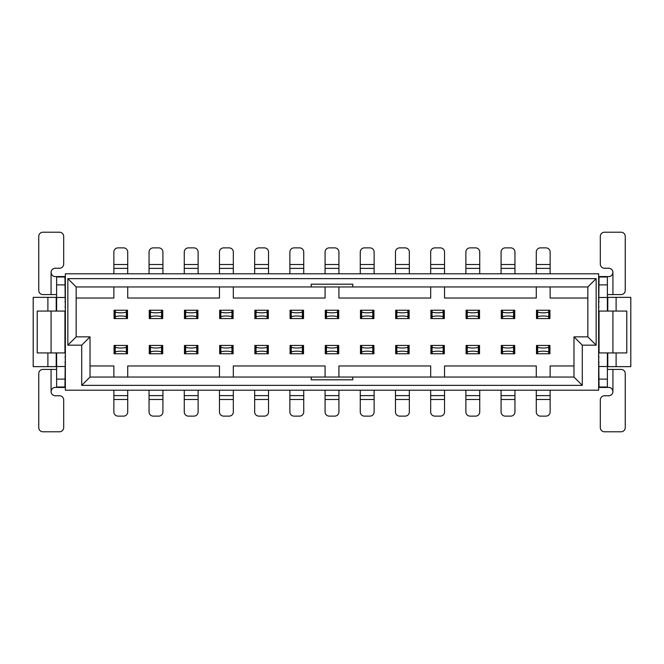 <?xml version="1.0" encoding="UTF-8"?>
<svg xmlns="http://www.w3.org/2000/svg" width="664" height="664" viewBox="0 0 664 664"><rect width="100%" height="100%" fill="white"/><g stroke="black" fill="none" stroke-linecap="round" stroke-linejoin="round"><path stroke-width="1" d="M65.354 273.792L598.646 273.792L598.646 390.208L65.354 390.208L65.354 273.792M76.161 336.847L90.022 336.847L90.022 377.044L573.978 377.044L573.978 336.847L587.839 336.847L587.839 286.956L76.161 286.956L76.161 336.847L67.844 345.164L67.844 278.639L596.156 278.639L596.156 345.164L582.295 345.164L582.295 385.361L81.705 385.361L81.705 345.164L67.844 345.164M587.839 336.847L596.156 345.164M596.156 278.639L587.839 286.956M76.161 286.956L67.844 278.639M81.705 345.164L90.022 336.847M573.978 336.847L582.295 345.164M81.705 385.361L90.022 377.044M573.978 377.044L582.295 385.361M616.109 311.067L616.109 297.356L630.8 297.356L630.8 366.644L616.109 366.644L616.109 352.933M47.891 352.933L47.891 366.644L33.2 366.644L33.2 297.356L47.891 297.356L47.891 311.067M56.208 311.067L56.208 297.356L47.891 297.356M47.891 366.644L56.208 366.644L56.208 352.933M616.109 297.356L607.792 297.356L607.792 311.067M607.792 352.933L607.792 366.644L616.109 366.644M598.646 312.595L599.061 276.564L607.377 276.564L607.377 311.067M607.377 352.933L607.377 387.436L599.061 387.436L598.646 351.405M56.623 311.067L56.623 276.564L64.939 276.564L65.354 312.595M65.354 351.405L64.939 387.436L56.623 387.436L56.623 352.933M607.792 366.644L607.377 366.644M599.061 366.644L598.646 366.644M598.646 297.356L599.061 297.356M607.377 297.356L607.792 297.356M56.208 297.356L56.623 297.356M64.939 297.356L65.354 297.356M65.354 366.644L64.939 366.644M56.623 366.644L56.208 366.644M607.792 301.514L607.377 301.514M599.061 301.514L598.646 301.514M598.646 307.05L599.061 307.05M607.377 307.05L607.792 307.05M607.792 356.95L607.377 356.95M599.061 356.95L598.646 356.95M598.646 362.486L599.061 362.486M607.377 362.486L607.792 362.486M65.354 301.514L64.939 301.514M56.623 301.514L56.208 301.514M56.208 307.05L56.623 307.05M64.939 307.05L65.354 307.05M65.354 356.95L64.939 356.95M56.623 356.95L56.208 356.95M56.208 362.486L56.623 362.486M64.939 362.486L65.354 362.486M599.061 311.208L598.646 311.208M598.646 352.791L599.061 352.791M65.354 311.208L64.939 311.208M64.939 352.791L65.354 352.791M598.646 312.769A20.094 20.094 0 0 1 599.061 312.644L599.061 351.356A20.094 20.094 0 0 1 598.646 351.231M65.354 351.231A20.094 20.094 0 0 1 64.939 351.356L64.939 312.644A20.094 20.094 0 0 1 65.354 312.769M311.208 286.956L311.208 284.184L352.791 284.184L352.791 286.956M352.791 377.044L352.791 379.816L311.208 379.816L311.208 377.044M90.022 365.955L113.859 365.955L113.859 377.044M127.72 377.044L127.72 365.955L219.469 365.955L219.469 377.044M233.321 377.044L233.321 365.955L325.069 365.955L325.069 377.044M338.93 377.044L338.93 365.955L430.679 365.955L430.679 377.044M444.531 377.044L444.531 365.955L536.28 365.955L536.28 377.044M550.141 377.044L550.141 365.955L573.978 365.955M587.839 298.045L550.141 298.045L550.141 286.956M536.28 286.956L536.28 298.045L444.531 298.045L444.531 286.956M430.679 286.956L430.679 298.045L338.93 298.045L338.93 286.956M325.069 286.956L325.069 298.045L233.321 298.045L233.321 286.956M219.469 286.956L219.469 298.045L127.72 298.045L127.72 286.956M113.859 286.956L113.859 298.045L76.161 298.045M536.495 318.554L536.495 310.237L549.925 310.237L549.925 318.554L536.495 318.554M501.909 318.554L501.295 318.554L501.295 310.237L514.724 310.237L514.724 318.554L501.909 318.554L501.909 310.237M466.095 318.554L466.095 310.237L479.524 310.237L479.524 318.554L466.095 318.554M430.894 318.554L430.894 310.237L444.324 310.237L444.324 318.554L430.894 318.554M395.686 318.554L395.686 310.237L409.115 310.237L409.115 318.554L395.686 318.554M360.486 318.554L360.486 310.237L373.915 310.237L373.915 318.554L360.486 318.554M325.285 318.554L325.285 310.237L338.715 310.237L338.715 318.554L325.285 318.554M290.085 318.554L290.085 310.237L303.514 310.237L303.514 318.554L290.085 318.554M254.885 318.554L254.885 310.237L268.314 310.237L268.314 318.554L254.885 318.554M219.676 318.554L219.676 310.237L233.106 310.237L233.106 318.554L219.676 318.554M184.476 318.554L184.476 310.237L197.905 310.237L197.905 318.554L184.476 318.554M149.275 318.554L149.275 310.237L162.705 310.237L162.705 318.554L149.275 318.554M114.075 318.554L114.075 310.237L127.505 310.237L127.505 318.554L114.075 318.554M127.505 345.446L127.505 353.763L114.075 353.763L114.075 345.446L127.505 345.446M162.705 345.446L162.705 353.763L149.275 353.763L149.275 345.446L162.705 345.446M197.905 345.446L197.905 353.763L184.476 353.763L184.476 345.446L197.905 345.446M233.106 345.446L233.106 353.763L219.676 353.763L219.676 345.446L233.106 345.446M268.314 345.446L268.314 353.763L254.885 353.763L254.885 345.446L268.314 345.446M303.514 345.446L303.514 353.763L290.085 353.763L290.085 345.446L303.514 345.446M338.715 345.446L338.715 353.763L325.285 353.763L325.285 345.446L338.715 345.446M373.915 345.446L373.915 353.763L360.486 353.763L360.486 345.446L373.915 345.446M409.115 345.446L409.115 353.763L395.686 353.763L395.686 345.446L409.115 345.446M444.324 345.446L444.324 353.763L430.894 353.763L430.894 345.446L444.324 345.446M479.524 345.446L479.524 353.763L466.095 353.763L466.095 345.446L479.524 345.446M514.724 345.446L514.724 353.763L501.295 353.763L501.295 345.446L514.724 345.446M549.925 345.446L549.925 353.763L536.495 353.763L536.495 345.446L549.925 345.446M127.72 390.208L127.72 411.971A4.158 4.158 0 0 1 123.562 416.12L118.018 416.12A4.158 4.158 0 0 1 113.859 411.971L113.859 390.208M115.245 353.763L115.245 346.367C113.278 348.558 128.301 348.558 126.334 346.367L126.334 352.833C128.301 350.642 113.278 350.642 115.245 352.833L115.245 353.763M113.859 273.792L113.859 252.029A4.158 4.158 0 0 1 118.018 247.879L123.562 247.879A4.158 4.158 0 0 1 127.72 252.029L127.72 273.792M115.245 317.633L115.245 311.167C113.278 313.358 128.301 313.358 126.334 311.167L126.334 317.633C128.301 315.442 113.278 315.442 115.245 317.633L115.245 318.554M115.245 311.167L115.245 310.237M64.939 311.067L64.939 352.933L37.217 352.933L37.217 311.067L64.939 311.067M56.623 294.584L42.903 294.584A4.158 4.158 0 0 1 38.744 290.425L38.744 236.376A4.158 4.158 0 0 1 42.903 232.217L59.536 232.217A4.158 4.158 0 0 1 63.686 236.376L63.686 264.089A4.158 4.158 0 0 1 59.536 268.248L55.236 268.248A4.158 4.158 0 0 0 51.078 272.406L51.078 294.584M51.078 272.406C51.576 275.137 52.962 276.523 55.236 276.564L64.939 276.564M56.623 284.881L64.939 284.881M56.623 297.489L64.939 297.489M56.623 366.511L64.939 366.511M56.623 379.119L64.939 379.119M56.623 387.436L55.236 387.436C52.971 387.469 51.584 388.855 51.078 391.594A4.158 4.158 0 0 0 55.236 395.752L59.536 395.752A4.158 4.158 0 0 1 63.686 399.911L63.686 427.624A4.158 4.158 0 0 1 59.536 431.783L42.903 431.783A4.158 4.158 0 0 1 38.744 427.624L38.744 373.575A4.158 4.158 0 0 1 42.903 369.416L56.623 369.416M599.061 352.933L599.061 311.067L626.783 311.067L626.783 352.933L599.061 352.933M607.377 369.416L621.097 369.416A4.158 4.158 0 0 1 625.256 373.575L625.256 427.624A4.158 4.158 0 0 1 621.097 431.783L604.464 431.783A4.158 4.158 0 0 1 600.314 427.624L600.314 399.911A4.158 4.158 0 0 1 604.464 395.752L608.764 395.752A4.158 4.158 0 0 0 612.922 391.594L612.922 369.416M612.922 391.594C612.424 388.863 611.038 387.477 608.764 387.436L607.377 387.436M607.377 379.119L599.061 379.119M607.377 366.511L599.061 366.511M607.377 297.489L599.061 297.489M607.377 284.881L599.061 284.881M607.377 276.564L608.764 276.564C611.029 276.531 612.415 275.145 612.922 272.406A4.158 4.158 0 0 0 608.764 268.248L604.464 268.248A4.158 4.158 0 0 1 600.314 264.089L600.314 236.376A4.158 4.158 0 0 1 604.464 232.217L621.097 232.217A4.158 4.158 0 0 1 625.256 236.376L625.256 290.425A4.158 4.158 0 0 1 621.097 294.584L607.377 294.584M162.921 390.208L162.921 411.971A4.158 4.158 0 0 1 158.762 416.12L153.218 416.12A4.158 4.158 0 0 1 149.06 411.971L149.06 390.208M150.446 353.763L150.446 346.367C148.479 348.558 163.502 348.558 161.535 346.367L161.535 352.833C163.502 350.642 148.479 350.642 150.446 352.833L150.446 353.763M149.06 273.792L149.06 252.029A4.158 4.158 0 0 1 153.218 247.879L158.762 247.879A4.158 4.158 0 0 1 162.921 252.029L162.921 273.792M161.535 310.237L161.535 317.633C163.502 315.442 148.479 315.442 150.446 317.633L150.446 311.167C148.479 313.358 163.502 313.358 161.535 311.167L161.535 310.237M198.121 390.208L198.121 411.971A4.158 4.158 0 0 1 193.963 416.12L188.418 416.12A4.158 4.158 0 0 1 184.26 411.971L184.26 390.208M185.646 353.763L185.646 346.367C183.679 348.558 198.71 348.558 196.735 346.367L196.735 352.833C198.71 350.642 183.679 350.642 185.646 352.833L185.646 353.763M184.26 273.792L184.26 252.029A4.158 4.158 0 0 1 188.418 247.879L193.963 247.879A4.158 4.158 0 0 1 198.121 252.029L198.121 273.792M185.646 317.633L185.646 311.167C183.679 313.358 198.71 313.358 196.735 311.167L196.735 317.633C198.71 315.442 183.679 315.442 185.646 317.633L185.646 318.554M185.646 311.167L185.646 310.237M233.321 390.208L233.321 411.971A4.158 4.158 0 0 1 229.163 416.12L223.619 416.12A4.158 4.158 0 0 1 219.469 411.971L219.469 390.208M220.855 353.763L220.855 346.367C218.879 348.558 233.911 348.558 231.935 346.367L231.935 352.833C233.911 350.642 218.879 350.642 220.855 352.833L220.855 353.763M219.469 273.792L219.469 252.029A4.158 4.158 0 0 1 223.619 247.879L229.163 247.879A4.158 4.158 0 0 1 233.321 252.029L233.321 273.792M220.855 317.633L220.855 311.167C218.879 313.358 233.911 313.358 231.935 311.167L231.935 317.633C233.911 315.442 218.879 315.442 220.855 317.633L220.855 318.554M220.855 311.167L220.855 310.237M268.53 390.208L268.53 411.971A4.158 4.158 0 0 1 264.372 416.12L258.827 416.12A4.158 4.158 0 0 1 254.669 411.971L254.669 390.208M256.055 353.763L256.055 346.367C254.08 348.558 269.111 348.558 267.144 346.367L267.144 352.833C269.111 350.642 254.08 350.642 256.055 352.833L256.055 353.763M254.669 273.792L254.669 252.029A4.158 4.158 0 0 1 258.827 247.879L264.372 247.879A4.158 4.158 0 0 1 268.53 252.029L268.53 273.792M256.055 317.633L256.055 311.167C254.08 313.358 269.111 313.358 267.144 311.167L267.144 317.633C269.111 315.442 254.08 315.442 256.055 317.633L256.055 318.554M256.055 311.167L256.055 310.237M303.73 390.208L303.73 411.971A4.158 4.158 0 0 1 299.572 416.12L294.027 416.12A4.158 4.158 0 0 1 289.869 411.971L289.869 390.208M291.255 353.763L291.255 346.367C289.28 348.558 304.311 348.558 302.344 346.367L302.344 352.833C304.311 350.642 289.28 350.642 291.255 352.833L291.255 353.763M289.869 273.792L289.869 252.029A4.158 4.158 0 0 1 294.027 247.879L299.572 247.879A4.158 4.158 0 0 1 303.73 252.029L303.73 273.792M302.344 310.237L302.344 318.554M302.344 317.633C304.311 315.442 289.28 315.442 291.255 317.633L291.255 318.554M291.255 317.633L291.255 310.237M291.255 311.167C289.28 313.358 304.311 313.358 302.344 311.167M338.93 390.208L338.93 411.971A4.158 4.158 0 0 1 334.772 416.12L329.228 416.12A4.158 4.158 0 0 1 325.069 411.971L325.069 390.208M337.544 346.367L337.544 352.833C339.512 350.642 324.488 350.642 326.456 352.833L326.456 346.367C324.488 348.558 339.512 348.558 337.544 346.367L337.544 345.446M337.544 352.833L337.544 353.763M325.069 273.792L325.069 252.029A4.158 4.158 0 0 1 329.228 247.879L334.772 247.879A4.158 4.158 0 0 1 338.93 252.029L338.93 273.792M337.544 310.237L337.544 318.554M337.544 317.633C339.512 315.442 324.488 315.442 326.456 317.633L326.456 311.167C324.488 313.358 339.512 313.358 337.544 311.167M374.131 390.208L374.131 411.971A4.158 4.158 0 0 1 369.972 416.12L364.428 416.12A4.158 4.158 0 0 1 360.27 411.971L360.27 390.208M372.745 346.367L372.745 352.833C374.72 350.642 359.689 350.642 361.656 352.833L361.656 346.367C359.689 348.558 374.72 348.558 372.745 346.367L372.745 345.446M372.745 352.833L372.745 353.763M360.27 273.792L360.27 252.029A4.158 4.158 0 0 1 364.428 247.879L369.972 247.879A4.158 4.158 0 0 1 374.131 252.029L374.131 273.792M372.745 310.237L372.745 318.554M372.745 317.633C374.72 315.442 359.689 315.442 361.656 317.633L361.656 311.167C359.689 313.358 374.72 313.358 372.745 311.167M409.331 390.208L409.331 411.971A4.158 4.158 0 0 1 405.173 416.12L399.628 416.12A4.158 4.158 0 0 1 395.47 411.971L395.47 390.208M407.945 346.367L407.945 352.833C409.92 350.642 394.889 350.642 396.856 352.833L396.856 346.367C394.889 348.558 409.92 348.558 407.945 346.367L407.945 345.446M407.945 352.833L407.945 353.763M395.47 273.792L395.47 252.029A4.158 4.158 0 0 1 399.628 247.879L405.173 247.879A4.158 4.158 0 0 1 409.331 252.029L409.331 273.792M407.945 310.237L407.945 317.633C409.92 315.442 394.889 315.442 396.856 317.633L396.856 311.167C394.889 313.358 409.92 313.358 407.945 311.167L407.945 310.237M444.531 390.208L444.531 411.971A4.158 4.158 0 0 1 440.381 416.12L434.837 416.12A4.158 4.158 0 0 1 430.679 411.971L430.679 390.208M432.065 353.763L432.065 346.367C430.089 348.558 445.121 348.558 443.145 346.367L443.145 352.833C445.121 350.642 430.089 350.642 432.065 352.833L432.065 353.763M430.679 273.792L430.679 252.029A4.158 4.158 0 0 1 434.837 247.879L440.381 247.879A4.158 4.158 0 0 1 444.531 252.029L444.531 273.792M443.145 310.237L443.145 317.633C445.121 315.442 430.089 315.442 432.065 317.633L432.065 311.167C430.089 313.358 445.121 313.358 443.145 311.167L443.145 310.237M479.74 390.208L479.74 411.971A4.158 4.158 0 0 1 475.582 416.12L470.037 416.12A4.158 4.158 0 0 1 465.879 411.971L465.879 390.208M467.265 353.763L467.265 346.367C465.29 348.558 480.321 348.558 478.354 346.367L478.354 352.833C480.321 350.642 465.29 350.642 467.265 352.833L467.265 353.763M465.879 273.792L465.879 252.029A4.158 4.158 0 0 1 470.037 247.879L475.582 247.879A4.158 4.158 0 0 1 479.74 252.029L479.74 273.792M478.354 310.237L478.354 317.633C480.321 315.442 465.29 315.442 467.265 317.633L467.265 311.167C465.29 313.358 480.321 313.358 478.354 311.167L478.354 310.237M514.94 390.208L514.94 411.971A4.158 4.158 0 0 1 510.782 416.12L505.238 416.12A4.158 4.158 0 0 1 501.079 411.971L501.079 390.208M513.554 346.367L513.554 352.833C515.521 350.642 500.498 350.642 502.465 352.833L502.465 346.367C500.498 348.558 515.521 348.558 513.554 346.367L513.554 345.446M513.554 352.833L513.554 353.763M501.079 273.792L501.079 252.029A4.158 4.158 0 0 1 505.238 247.879L510.782 247.879A4.158 4.158 0 0 1 514.94 252.029L514.94 273.792M502.465 318.554L502.465 311.167C500.498 313.358 515.521 313.358 513.554 311.167L513.554 317.633C515.521 315.442 500.498 315.442 502.465 317.633L502.465 318.554M550.141 390.208L550.141 411.971A4.158 4.158 0 0 1 545.982 416.12L540.438 416.12A4.158 4.158 0 0 1 536.28 411.971L536.28 390.208M548.755 346.367L548.755 352.833C550.722 350.642 535.699 350.642 537.666 352.833L537.666 346.367C535.699 348.558 550.722 348.558 548.755 346.367L548.755 345.446M537.666 352.833L537.666 346.367M548.755 352.833L548.755 353.763M536.28 273.792L536.28 252.029A4.158 4.158 0 0 1 540.438 247.879L545.982 247.879A4.158 4.158 0 0 1 550.141 252.029L550.141 273.792M548.755 310.237L548.755 317.633C550.722 315.442 535.699 315.442 537.666 317.633L537.666 311.167C535.699 313.358 550.722 313.358 548.755 311.167L548.755 310.237M126.89 345.446L126.89 353.763M114.689 353.763L114.689 345.446M127.72 399.496L113.859 399.496M127.72 395.611L113.859 395.611M114.689 318.554L114.689 310.237M126.89 310.237L126.89 318.554M113.859 264.504L127.72 264.504M113.859 268.389L127.72 268.389M56.623 277.004L64.939 277.004M51.078 311.067L51.078 352.933M56.623 386.996L64.939 386.996M51.078 369.416L51.078 391.594M607.377 386.996L599.061 386.996M612.922 352.933L612.922 311.067M607.377 277.004L599.061 277.004M612.922 294.584L612.922 272.406M162.091 345.446L162.091 353.763M149.89 353.763L149.89 345.446M162.921 399.496L149.06 399.496M162.921 395.611L149.06 395.611M149.89 318.554L149.89 310.237M162.091 310.237L162.091 318.554M149.06 264.504L162.921 264.504M149.06 268.389L162.921 268.389M197.291 345.446L197.291 353.763M185.09 353.763L185.09 345.446M198.121 399.496L184.26 399.496M198.121 395.611L184.26 395.611M185.09 318.554L185.09 310.237M197.291 310.237L197.291 318.554M184.26 264.504L198.121 264.504M184.26 268.389L198.121 268.389M232.491 345.446L232.491 353.763M220.29 353.763L220.29 345.446M233.321 399.496L219.469 399.496M233.321 395.611L219.469 395.611M220.29 318.554L220.29 310.237M232.491 310.237L232.491 318.554M219.469 264.504L233.321 264.504M219.469 268.389L233.321 268.389M267.7 345.446L267.7 353.763M255.499 353.763L255.499 345.446M268.53 399.496L254.669 399.496M268.53 395.611L254.669 395.611M255.499 318.554L255.499 310.237M267.7 310.237L267.7 318.554M254.669 264.504L268.53 264.504M254.669 268.389L268.53 268.389M302.9 345.446L302.9 353.763M290.699 353.763L290.699 345.446M303.73 399.496L289.869 399.496M303.73 395.611L289.869 395.611M290.699 318.554L290.699 310.237M302.9 310.237L302.9 318.554M289.869 264.504L303.73 264.504M289.869 268.389L303.73 268.389M338.101 345.446L338.101 353.763M325.899 353.763L325.899 345.446M338.93 399.496L325.069 399.496M338.93 395.611L325.069 395.611M325.899 318.554L325.899 310.237M338.101 310.237L338.101 318.554M325.069 264.504L338.93 264.504M325.069 268.389L338.93 268.389M373.301 345.446L373.301 353.763M361.1 353.763L361.1 345.446M374.131 399.496L360.27 399.496M374.131 395.611L360.27 395.611M361.1 318.554L361.1 310.237M373.301 310.237L373.301 318.554M360.27 264.504L374.131 264.504M360.27 268.389L374.131 268.389M408.501 345.446L408.501 353.763M396.3 353.763L396.3 345.446M409.331 399.496L395.47 399.496M409.331 395.611L395.47 395.611M396.3 318.554L396.3 310.237M408.501 310.237L408.501 318.554M395.47 264.504L409.331 264.504M395.47 268.389L409.331 268.389M443.71 345.446L443.71 353.763M431.509 353.763L431.509 345.446M444.531 399.496L430.679 399.496M444.531 395.611L430.679 395.611M431.509 318.554L431.509 310.237M443.71 310.237L443.71 318.554M430.679 264.504L444.531 264.504M430.679 268.389L444.531 268.389M478.91 345.446L478.91 353.763M466.709 353.763L466.709 345.446M479.74 399.496L465.879 399.496M479.74 395.611L465.879 395.611M466.709 318.554L466.709 310.237M478.91 310.237L478.91 318.554M465.879 264.504L479.74 264.504M465.879 268.389L479.74 268.389M514.11 345.446L514.11 353.763M501.909 353.763L501.909 345.446M514.94 399.496L501.079 399.496M514.94 395.611L501.079 395.611M514.11 310.237L514.11 318.554M501.079 264.504L514.94 264.504M501.079 268.389L514.94 268.389M549.311 345.446L549.311 353.763M537.11 353.763L537.11 345.446M550.141 399.496L536.28 399.496M550.141 395.611L536.28 395.611M537.11 318.554L537.11 310.237M549.311 310.237L549.311 318.554M536.28 264.504L550.141 264.504M536.28 268.389L550.141 268.389"/></g></svg>
